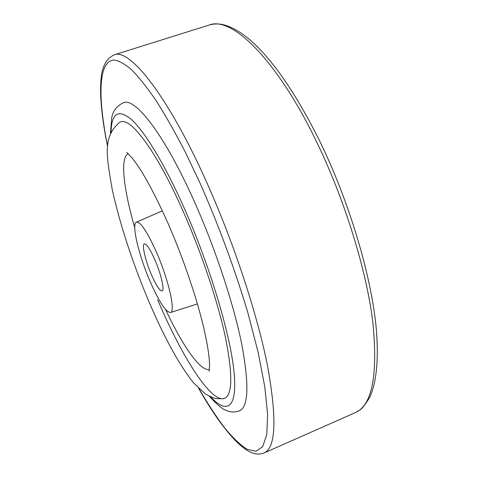 <?xml version="1.0" encoding="UTF-8"?>
<svg xmlns="http://www.w3.org/2000/svg" width="478" height="478" viewBox="0 0 478 478"><rect width="100%" height="100%" fill="white"/><g stroke="black" fill="none" stroke-linecap="round" stroke-linejoin="round"><path stroke-width="0.72" d="M154.938 259.954C161.11 274.109 164.826 290.528 162.096 290.977C159.73 290.923 156.163 285.468 151.389 274.611C145.414 260.827 141.602 244.485 144.356 243.864C146.603 243.786 150.128 249.146 154.938 259.954M149.871 280.879C138.662 254.935 131.259 223.829 136.415 222.162C140.58 221.678 147.338 231.872 156.688 252.737C168.788 280.401 175.814 312.14 170.437 312.528C165.758 312.092 158.905 301.54 149.871 280.879M119.279 122.517L120.581 121.878C130.739 117.092 156.82 151.598 183.092 211.162C201.62 252.94 217.98 302.096 225.598 338.107C232.774 374.656 232.469 394.738 224.678 398.347L223.28 398.73L216.331 398.604C214.963 398.64 211.264 397.075 205.235 393.914L193.154 382.382C178.718 364.015 163.805 336.697 148.413 300.435C132.113 261.496 120.086 224.684 112.324 190.005C106.719 156.569 102.19 137.831 119.279 122.517M110.448 133.398L111.637 118.46C112.593 111.326 116.548 106.062 123.503 102.674C135.208 97.243 164.581 134.73 194.122 201.041C215.034 247.729 233.342 303.01 241.581 343.371C249.271 384.264 248.59 406.76 239.538 410.859C234.393 412.592 229.691 412.317 225.437 410.034C222.258 409.09 216.934 404.537 209.466 396.376M120.581 121.878C130.739 117.092 156.82 151.598 183.092 211.162C201.62 252.94 217.98 302.096 225.598 338.107C232.774 374.656 232.469 394.738 224.678 398.347C211.288 403.725 181.479 356.158 157.621 299.652M209.448 369.375C200.652 372.057 182.375 345.552 165.597 309.529M134.754 227.612C123.605 189.467 119.864 157.483 128.241 153.707M210.774 396.961C227.116 414.665 237.883 408.326 233.879 370.54C229.948 332.999 209.418 264.698 184.072 207.775C164.892 164.647 145.21 132.346 131.874 119.882C118.544 108.685 111.601 112.754 111.045 132.089M315.504 139.582C275.633 57.808 231.179 16.121 209.34 24.987C212.949 23.924 216.934 23.685 221.29 24.282C231.047 26.111 241.76 32.325 253.436 42.912C274.802 62.923 296.623 95.086 318.892 139.403C349.03 200.629 371.448 275.77 376.276 328.75C378.761 358.733 376.688 381.378 370.056 396.698C365.861 403.826 362.515 408.212 360.024 409.855L355.297 412.639C372.26 405.219 378.086 374.901 372.774 321.682C366.244 269.096 344.13 197.886 315.504 139.582M198.95 388.71C207.643 403.522 216.14 416.493 224.445 427.631C232.541 437.513 240.034 444.701 246.923 449.189L255.915 451.334L262.721 446.625L266.79 434.448L267.614 414.492L264.806 386.917L258.174 352.477L247.813 312.606C234.716 268.756 218.727 225.425 199.834 182.608L184.878 151.239C174.9 131.982 165.292 115.096 156.055 100.583C147.17 87.605 139.056 77.376 131.707 69.896C124.878 63.992 118.998 60.7 114.075 60.025C97.978 60.766 97.853 98.05 107.598 146.089M107.574 146.411C103.17 125.027 100.834 106.528 100.553 90.91C100.828 77.364 100.84 61.548 114.134 54.862C129.174 48.033 166.613 93.58 205.187 178.969C232.834 239.842 257.021 312.941 267.489 365.61C277.085 418.722 275.931 447.844 264.029 452.977L355.297 412.639M136.415 222.162L162.383 210.852M126.73 152.428L132.03 157.877C141.864 169.959 153.898 191.857 168.125 223.573C182.835 257.188 196.267 296.497 203.401 326.307C207.362 343.371 209.418 356.391 209.579 365.371L209.137 371.358M170.437 312.528L197.414 303.9M114.134 54.862L209.34 24.987M198.717 388.483C213.26 414.145 226.996 432.978 239.926 444.976C246.313 450.18 248.231 451.13 251.524 452.624C255.742 454.381 259.913 454.494 264.029 452.977"/></g></svg>
